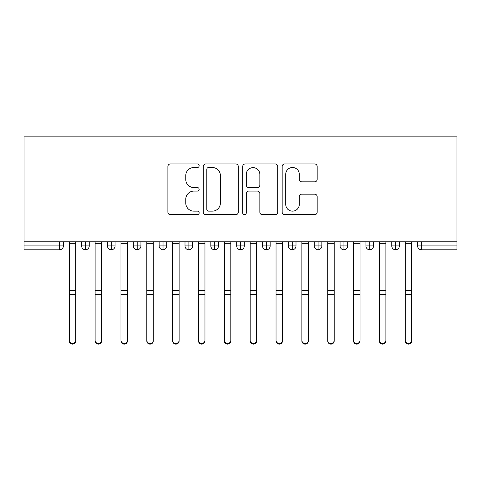 <?xml version="1.0" encoding="UTF-8"?>
<svg xmlns="http://www.w3.org/2000/svg" width="481" height="481" viewBox="0 0 481 481"><rect width="100%" height="100%" fill="white"/><g stroke="black" fill="none" stroke-linecap="round" stroke-linejoin="round"><path stroke-width="0.72" d="M199.152 165.735A1.774 1.774 0 0 0 197.372 163.961L170.418 163.961A2.537 2.537 0 0 0 167.881 166.498L167.881 212.157A2.537 2.537 0 0 0 170.418 214.694L197.372 214.694A1.774 1.774 0 0 0 199.152 212.921A1.774 1.774 0 0 0 197.372 211.147L193.885 211.147A8.117 8.117 0 0 1 185.768 203.024L185.768 199.218A8.117 8.117 0 0 1 193.885 191.101L197.372 191.101A1.774 1.774 0 0 0 199.152 189.328A1.774 1.774 0 0 0 197.372 187.554L193.885 187.554A8.117 8.117 0 0 1 185.768 179.431L185.768 175.631A8.117 8.117 0 0 1 193.885 167.508L197.372 167.508A1.774 1.774 0 0 0 199.152 165.735M314.64 181.842A2.537 2.537 0 0 0 317.177 179.305L317.177 166.498A2.537 2.537 0 0 0 314.64 163.961L284.704 163.961A2.537 2.537 0 0 0 282.167 166.498L282.167 212.157A2.537 2.537 0 0 0 284.704 214.694L314.64 214.694A2.537 2.537 0 0 0 317.177 212.157L317.177 196.687A2.537 2.537 0 0 0 314.64 194.15L301.827 194.15A2.537 2.537 0 0 0 299.29 196.687L299.29 204.359A6.788 6.788 0 0 1 292.508 211.147A6.788 6.788 0 0 1 285.72 204.359L285.72 174.296A6.788 6.788 0 0 1 292.508 167.508A6.788 6.788 0 0 1 299.29 174.296L299.29 179.305A2.537 2.537 0 0 0 301.827 181.842L314.64 181.842M24.05 241.793L24.05 136.863L456.95 136.863L456.95 241.793L24.05 241.793L24.05 245.929L59.524 245.929L59.524 241.793M238.281 166.498A2.537 2.537 0 0 0 235.744 163.961L205.808 163.961A2.537 2.537 0 0 0 203.271 166.498L203.271 212.157A2.537 2.537 0 0 0 205.808 214.694L235.744 214.694A2.537 2.537 0 0 0 238.281 212.157L238.281 166.498M245.256 163.961L275.192 163.961A2.537 2.537 0 0 1 277.729 166.498L277.729 212.157A2.537 2.537 0 0 1 275.192 214.694L262.379 214.694A2.537 2.537 0 0 1 259.842 212.157L259.842 193.639A2.537 2.537 0 0 0 257.305 191.101L248.809 191.101A2.537 2.537 0 0 0 246.272 193.639L246.272 212.921A1.774 1.774 0 0 1 244.498 214.694A1.774 1.774 0 0 1 242.719 212.921L242.719 166.498A2.537 2.537 0 0 1 245.256 163.961M63.396 241.793L63.396 245.929A3.878 3.878 0 0 1 59.524 249.801L24.05 249.801L24.05 245.929M456.95 249.801L421.476 249.801A3.878 3.878 0 0 1 417.604 245.929L417.604 241.793L417.604 245.929A3.878 3.878 0 0 0 421.476 249.801L421.476 245.929L456.95 245.929L456.95 249.801M456.95 241.793L456.95 245.929M85.498 249.801A3.878 3.878 0 0 1 81.62 245.929L81.62 241.793L81.62 245.929A3.878 3.878 0 0 0 85.498 249.801A3.878 3.878 0 0 0 89.244 245.929L89.244 241.793L89.244 245.929A3.878 3.878 0 0 1 85.498 249.801L85.498 245.929L89.244 245.929M85.498 241.793L85.498 245.929L81.62 245.929M59.524 249.801A3.878 3.878 0 0 0 63.396 245.929A3.878 3.878 0 0 1 59.524 249.801L59.524 245.929L63.396 245.929M111.339 241.793L111.339 245.929L107.461 245.929L107.461 241.793L107.461 245.929A3.878 3.878 0 0 0 111.339 249.801A3.878 3.878 0 0 0 115.085 245.929L115.085 241.793L115.085 245.929A3.878 3.878 0 0 1 111.339 249.801A3.878 3.878 0 0 1 107.461 245.929A3.878 3.878 0 0 0 111.339 249.801L111.339 245.929L115.085 245.929M137.187 241.793L137.187 245.929L133.309 245.929L133.309 241.793L133.309 245.929A3.878 3.878 0 0 0 137.187 249.801A3.878 3.878 0 0 0 140.933 245.929L140.933 241.793L140.933 245.929A3.878 3.878 0 0 1 137.187 249.801A3.878 3.878 0 0 1 133.309 245.929A3.878 3.878 0 0 0 137.187 249.801L137.187 245.929L140.933 245.929M163.029 241.793L163.029 249.801A3.878 3.878 0 0 1 159.151 245.929L159.151 241.793L159.151 245.929A3.878 3.878 0 0 0 163.029 249.801A3.878 3.878 0 0 0 166.781 245.929L166.781 241.793M188.877 241.793L188.877 249.801A3.878 3.878 0 0 1 184.999 245.929A3.878 3.878 0 0 0 188.877 249.801A3.878 3.878 0 0 1 184.999 245.929L184.999 241.793M192.622 241.793L192.622 245.929A3.878 3.878 0 0 1 188.877 249.801A3.878 3.878 0 0 0 192.622 245.929L184.999 245.929M214.718 241.793L214.718 245.929L210.84 245.929L210.84 241.793L210.84 245.929A3.878 3.878 0 0 0 214.718 249.801A3.878 3.878 0 0 0 218.47 245.929L218.47 241.793L218.47 245.929A3.878 3.878 0 0 1 214.718 249.801A3.878 3.878 0 0 1 210.84 245.929A3.878 3.878 0 0 0 214.718 249.801L214.718 245.929L218.47 245.929M240.566 249.801A3.878 3.878 0 0 1 236.688 245.929L236.688 241.793L236.688 245.929A3.878 3.878 0 0 0 240.566 249.801A3.878 3.878 0 0 0 244.312 245.929L244.312 241.793L244.312 245.929A3.878 3.878 0 0 1 240.566 249.801L240.566 245.929L244.312 245.929M266.408 241.793L266.408 245.929L262.53 245.929L262.53 241.793L262.53 245.929A3.878 3.878 0 0 0 266.408 249.801A3.878 3.878 0 0 0 270.16 245.929L270.16 241.793L270.16 245.929A3.878 3.878 0 0 1 266.408 249.801A3.878 3.878 0 0 1 262.53 245.929A3.878 3.878 0 0 0 266.408 249.801L266.408 245.929L270.16 245.929M292.256 241.793L292.256 249.801A3.878 3.878 0 0 1 288.378 245.929L288.378 241.793L288.378 245.929A3.878 3.878 0 0 0 292.256 249.801A3.878 3.878 0 0 0 296.001 245.929L296.001 241.793M318.097 241.793L318.097 249.801A3.878 3.878 0 0 1 314.219 245.929L314.219 241.793L314.219 245.929A3.878 3.878 0 0 0 318.097 249.801A3.878 3.878 0 0 0 321.849 245.929L321.849 241.793M343.945 241.793L343.945 249.801A3.878 3.878 0 0 1 340.067 245.929L340.067 241.793L340.067 245.929A3.878 3.878 0 0 0 343.945 249.801A3.878 3.878 0 0 0 347.691 245.929L347.691 241.793M369.787 241.793L369.787 245.929L365.915 245.929L365.915 241.793L365.915 245.929A3.878 3.878 0 0 0 369.787 249.801A3.878 3.878 0 0 0 373.539 245.929L373.539 241.793L373.539 245.929A3.878 3.878 0 0 1 369.787 249.801A3.878 3.878 0 0 1 365.915 245.929A3.878 3.878 0 0 0 369.787 249.801L369.787 245.929L373.539 245.929M395.635 241.793L395.635 245.929L391.756 245.929L391.756 241.793L391.756 245.929A3.878 3.878 0 0 0 395.635 249.801A3.878 3.878 0 0 0 399.38 245.929L399.38 241.793L399.38 245.929A3.878 3.878 0 0 1 395.635 249.801A3.878 3.878 0 0 1 391.756 245.929A3.878 3.878 0 0 0 395.635 249.801L395.635 245.929L399.38 245.929M240.566 241.793L240.566 245.929L236.688 245.929M208.598 167.508A1.774 1.774 0 0 0 206.824 169.288L206.824 209.367A1.774 1.774 0 0 0 208.598 211.147L212.277 211.147A8.117 8.117 0 0 0 220.394 203.024L220.394 175.631A8.117 8.117 0 0 0 212.277 167.508L208.598 167.508M259.842 174.423A6.788 6.788 0 0 0 253.06 167.635A6.788 6.788 0 0 0 246.272 174.423L246.272 185.017A2.537 2.537 0 0 0 248.809 187.554L257.305 187.554A2.537 2.537 0 0 0 259.842 185.017L259.842 174.423M75.739 340.975A3.229 3.163 180 0 1 72.511 344.137A3.229 3.163 180 0 1 69.276 340.975L69.276 340.289A3.229 3.163 -0 0 0 72.511 343.452A3.229 3.163 -0 0 0 75.739 340.289L75.739 295.094M69.276 241.793L69.276 340.289M75.739 241.793L75.739 340.289M101.587 340.975A3.229 3.163 180 0 1 98.352 344.137A3.229 3.163 180 0 1 95.124 340.975L95.124 340.289A3.229 3.163 -0 0 0 98.352 343.452A3.229 3.163 -0 0 0 101.587 340.289L101.587 295.094M127.429 340.975A3.229 3.163 180 0 1 124.2 344.137A3.229 3.163 180 0 1 120.965 340.975L120.965 340.289A3.229 3.163 -0 0 0 124.2 343.452A3.229 3.163 -0 0 0 127.429 340.289L127.429 295.094M153.277 340.975A3.229 3.163 180 0 1 150.042 344.137A3.229 3.163 180 0 1 146.813 340.975L146.813 340.289A3.229 3.163 -0 0 0 150.042 343.452A3.229 3.163 -0 0 0 153.277 340.289L153.277 295.094M179.118 340.975A3.229 3.163 180 0 1 175.89 344.137A3.229 3.163 180 0 1 172.655 340.975L172.655 340.289A3.229 3.163 -0 0 0 175.89 343.452A3.229 3.163 -0 0 0 179.118 340.289L179.118 295.094M95.124 241.793L95.124 340.289M101.587 241.793L101.587 340.289M120.965 241.793L120.965 340.289M127.429 241.793L127.429 340.289M146.813 241.793L146.813 340.289M153.277 241.793L153.277 340.289M172.655 241.793L172.655 340.289M179.118 241.793L179.118 340.289M204.966 340.975A3.229 3.163 180 0 1 201.731 344.137A3.229 3.163 180 0 1 198.503 340.975L198.503 340.289A3.229 3.163 -0 0 0 201.731 343.452A3.229 3.163 -0 0 0 204.966 340.289L204.966 295.094M198.503 241.793L198.503 340.289M204.966 241.793L204.966 340.289M230.808 340.975A3.229 3.163 180 0 1 227.579 344.137A3.229 3.163 180 0 1 224.344 340.975L224.344 340.289A3.229 3.163 -0 0 0 227.579 343.452A3.229 3.163 -0 0 0 230.808 340.289L230.808 295.094M224.344 241.793L224.344 340.289M230.808 241.793L230.808 340.289M256.656 340.975A3.229 3.163 180 0 1 253.421 344.137A3.229 3.163 180 0 1 250.192 340.975L250.192 340.289A3.229 3.163 -0 0 0 253.421 343.452A3.229 3.163 -0 0 0 256.656 340.289L256.656 295.094M250.192 241.793L250.192 340.289M256.656 241.793L256.656 340.289M282.497 340.975A3.229 3.163 180 0 1 279.269 344.137A3.229 3.163 180 0 1 276.034 340.975L276.034 340.289A3.229 3.163 -0 0 0 279.269 343.452A3.229 3.163 -0 0 0 282.497 340.289L282.497 295.094M276.034 241.793L276.034 340.289M282.497 241.793L282.497 340.289M308.345 340.975A3.229 3.163 180 0 1 305.11 344.137A3.229 3.163 180 0 1 301.882 340.975L301.882 340.289A3.229 3.163 -0 0 0 305.11 343.452A3.229 3.163 -0 0 0 308.345 340.289L308.345 295.094M301.882 241.793L301.882 340.289M308.345 241.793L308.345 340.289M334.187 340.975A3.229 3.163 180 0 1 330.958 344.137A3.229 3.163 180 0 1 327.723 340.975L327.723 340.289A3.229 3.163 -0 0 0 330.958 343.452A3.229 3.163 -0 0 0 334.187 340.289L334.187 295.094M327.723 340.975L327.723 241.793M334.187 241.793L334.187 340.289M360.035 340.975A3.229 3.163 180 0 1 356.8 344.137A3.229 3.163 180 0 1 353.571 340.975L353.571 340.289A3.229 3.163 -0 0 0 356.8 343.452A3.229 3.163 -0 0 0 360.035 340.289L360.035 295.094M353.571 340.975L353.571 241.793M360.035 241.793L360.035 340.289M385.876 340.975A3.229 3.163 180 0 1 382.648 344.137A3.229 3.163 180 0 1 379.413 340.975L379.413 340.289A3.229 3.163 -0 0 0 382.648 343.452A3.229 3.163 -0 0 0 385.876 340.289L385.876 295.094M379.413 340.975L379.413 241.793M385.876 241.793L385.876 340.289M411.724 340.975A3.229 3.163 180 0 1 408.489 344.137A3.229 3.163 180 0 1 405.261 340.975L405.261 340.289A3.229 3.163 -0 0 0 408.489 343.452A3.229 3.163 -0 0 0 411.724 340.289L411.724 295.094M405.261 241.793L405.261 340.289M411.724 241.793L411.724 340.289M421.476 241.793L421.476 245.929L417.604 245.929A3.878 3.878 0 0 0 421.476 249.801M159.151 245.929A3.878 3.878 0 0 0 163.029 249.801A3.878 3.878 0 0 0 166.781 245.929L159.151 245.929M288.378 245.929A3.878 3.878 0 0 0 292.256 249.801A3.878 3.878 0 0 0 296.001 245.929L288.378 245.929M314.219 245.929A3.878 3.878 0 0 0 318.097 249.801A3.878 3.878 0 0 0 321.849 245.929L314.219 245.929M340.067 245.929A3.878 3.878 0 0 0 343.945 249.801A3.878 3.878 0 0 0 347.691 245.929L340.067 245.929M75.739 243.278L69.276 243.278M75.739 290.614L69.276 290.614M75.739 294.408L69.276 294.408M101.587 243.278L95.124 243.278M101.587 290.614L95.124 290.614M101.587 294.408L95.124 294.408M127.429 243.278L120.965 243.278M127.429 290.614L120.965 290.614M127.429 294.408L120.965 294.408M153.277 243.278L146.813 243.278M153.277 290.614L146.813 290.614M153.277 294.408L146.813 294.408M179.118 243.278L172.655 243.278M179.118 290.614L172.655 290.614M179.118 294.408L172.655 294.408M204.966 243.278L198.503 243.278M204.966 290.614L198.503 290.614M204.966 294.408L198.503 294.408M230.808 243.278L224.344 243.278M230.808 290.614L224.344 290.614M230.808 294.408L224.344 294.408M256.656 243.278L250.192 243.278M256.656 290.614L250.192 290.614M256.656 294.408L250.192 294.408M282.497 243.278L276.034 243.278M282.497 290.614L276.034 290.614M282.497 294.408L276.034 294.408M308.345 243.278L301.882 243.278M308.345 290.614L301.882 290.614M308.345 294.408L301.882 294.408M334.187 243.278L327.723 243.278M334.187 290.614L327.723 290.614M334.187 294.408L327.723 294.408M360.035 243.278L353.571 243.278M360.035 290.614L353.571 290.614M360.035 294.408L353.571 294.408M385.876 243.278L379.413 243.278M385.876 290.614L379.413 290.614M385.876 294.408L379.413 294.408M411.724 243.278L405.261 243.278M411.724 290.614L405.261 290.614M411.724 294.408L405.261 294.408"/></g></svg>
